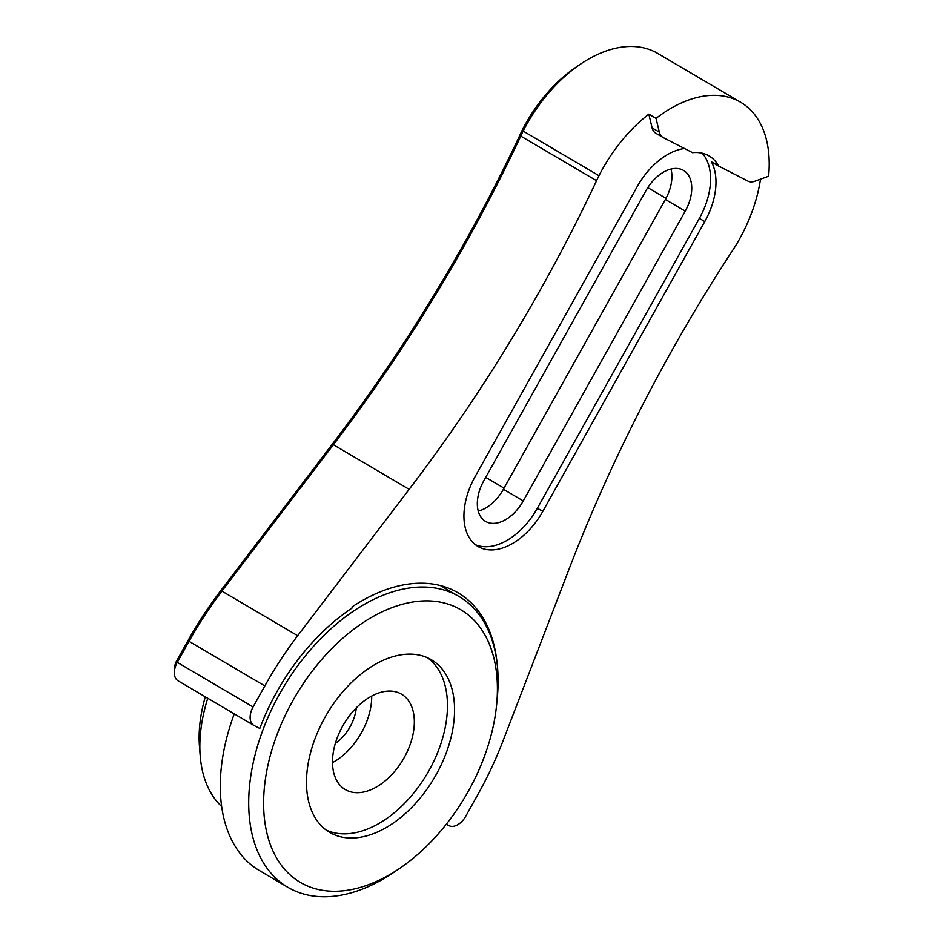<?xml version="1.0" encoding="UTF-8"?>
<svg xmlns="http://www.w3.org/2000/svg" width="943" height="943" viewBox="0 0 943 943"><rect width="100%" height="100%" fill="white"/><g stroke="black" fill="none" stroke-linecap="round" stroke-linejoin="round"><path stroke-width="1.41" d="M497.15 663.789A171.426 106.901 120.5 0 0 458.109 592.829A171.426 106.901 120.5 0 0 454.762 590.99A171.426 106.901 120.5 0 0 351.987 606.95L352.14 607.999A170.082 106.076 120.5 0 0 259.808 728.467L254.162 725.568A16.066 10.019 -59.5 0 1 253.844 725.391A16.066 10.019 -59.5 0 1 253.078 706.955L264.83 685.926A267.847 167.041 -59.5 0 1 297.682 635.712L409.156 489.334A1071.389 668.163 120.5 0 0 596.577 180.702A68.297 42.6 -59.5 0 1 598.97 175.693A123.215 76.843 -59.5 0 1 648.819 114.138L656.033 118.382L659.322 132.138A16.88 10.526 -59.5 0 0 662.87 137.383A16.88 10.526 -59.5 0 0 663.2 137.572L692.575 152.66A60.93 38.003 -59.5 0 1 707.875 155.253A60.93 38.003 -59.5 0 1 709.065 155.913A60.93 38.003 -59.5 0 1 718.601 166.039L711.387 161.783A60.93 38.003 120.5 0 1 704.775 221.57L699.364 218.375A60.93 38.003 120.5 0 0 702.17 153.179M486.246 521.774A35.492 22.137 120.5 0 0 523.259 500.933L685.231 211.126A35.492 22.137 120.5 0 0 683.522 170.412A35.492 22.137 120.5 0 0 645.825 190.863L483.853 480.682A35.492 22.137 120.5 0 0 485.551 521.396A35.492 22.137 120.5 0 0 486.246 521.774M478.254 511.082A35.492 22.137 120.5 0 0 503.409 489.252L523.259 500.933M684.5 148.511A60.93 38.003 120.5 0 0 637.103 186.797L475.131 476.604A60.93 38.003 120.5 0 0 478.066 546.504A60.93 38.003 120.5 0 0 542.803 511.377L704.775 221.57M648.819 114.138L652.096 127.894A16.88 10.526 120.5 0 0 655.656 133.14A16.88 10.526 120.5 0 0 655.986 133.317M446.263 824.288L448.986 825.679A16.066 10.019 -59.5 0 0 465.748 816.237L477.5 795.208A267.847 167.041 -59.5 0 0 502.914 741.174L568.287 571.104A1071.389 668.163 120.5 0 1 732.511 250.555A68.297 42.6 -59.5 0 0 735.528 245.864A123.215 76.843 -59.5 0 0 760.494 179.17M656.033 118.382A123.215 76.843 -59.5 0 1 740.644 102.245A123.215 76.843 -59.5 0 1 768.604 176.223L754.836 181.221A16.88 10.526 -59.5 0 1 747.976 181.127L718.601 166.039M475.461 544.736A60.93 38.003 120.5 0 0 537.392 508.194L699.364 218.375M740.644 102.245L657.636 53.386A123.215 76.843 120.5 0 0 580.004 64.466A123.215 76.843 120.5 0 0 523.176 131.089A68.297 42.6 120.5 0 0 520.784 136.11L596.577 180.702M297.682 635.712L221.888 591.108L333.374 444.731A1071.389 668.163 120.5 0 0 520.784 136.11L520.3 134.295A60.269 37.579 -59.5 0 1 522.457 129.769L523.176 131.089L598.97 175.693M409.156 489.334L333.374 444.731L331.429 445.344L219.955 591.721L221.888 591.108A267.847 167.041 120.5 0 0 189.036 641.323L264.83 685.926M253.078 706.955L177.284 662.351L189.036 641.323L188.093 640.427L176.329 661.467A8.039 5.01 120.5 0 0 174.891 665.899L174.396 671.239A16.066 10.019 120.5 0 0 178.05 680.799A16.066 10.019 120.5 0 0 178.368 680.964M176.329 661.467L177.284 662.351A16.066 10.019 120.5 0 0 174.396 671.239M580.004 64.466L575.572 67.483A115.176 71.821 120.5 0 0 522.457 129.769M331.429 445.344A1079.429 673.172 120.5 0 0 520.3 134.295M219.955 591.721A259.808 162.031 120.5 0 0 188.093 640.427M685.231 211.126L665.381 199.444A35.492 22.137 120.5 0 0 670.98 169.033M665.381 199.444L503.409 489.252M399.973 868.185L394.162 872.145A168.726 105.227 -59.5 0 1 287.839 887.304A168.726 105.227 -59.5 0 1 279.729 693.753A168.726 105.227 -59.5 0 1 458.993 596.483A168.726 105.227 -59.5 0 1 497.362 696.794L496.713 703.796A158.176 98.65 -59.5 0 1 468.353 791.201A158.176 98.65 -59.5 0 1 399.973 868.185A158.176 98.65 -59.5 0 1 278.421 861.018A158.176 98.65 -59.5 0 1 292.695 700.944A158.176 98.65 -59.5 0 1 427.651 600.868A158.176 98.65 -59.5 0 1 496.713 703.796M356.324 707.804A34.797 21.701 -59.5 0 1 350.112 726.735A34.797 21.701 -59.5 0 1 335.319 743.497M326.266 830.135A100.182 62.474 120.5 0 0 429.041 770.478A100.182 62.474 120.5 0 0 427.674 657.837M436.149 774.651A100.182 62.474 -59.5 0 1 329.708 832.41A100.182 62.474 -59.5 0 1 324.899 717.493A100.182 62.474 -59.5 0 1 431.328 659.735A100.182 62.474 -59.5 0 1 436.149 774.651M332.514 762.639A55.366 34.526 120.5 0 0 361.534 732.605A55.366 34.526 120.5 0 0 371.695 696.052M404.158 757.689A55.366 34.526 -59.5 0 1 345.338 789.609A55.366 34.526 -59.5 0 1 342.674 726.098A55.366 34.526 -59.5 0 1 401.494 694.178A55.366 34.526 -59.5 0 1 404.158 757.689M207.755 698.268A133.93 83.514 120.5 0 0 200.222 756.05A133.93 83.514 120.5 0 0 221.688 806.524M205.315 696.83A123.38 76.949 120.5 0 0 199.468 746.455L200.222 756.05M287.839 887.304L259.419 870.578A168.726 105.227 -59.5 0 1 234.265 713.875M665.994 198.325L647.794 187.61M542.803 511.377L537.392 508.194M659.322 132.138L652.096 127.894M485.704 477.358L504.034 488.144M662.87 137.383L655.656 133.14M178.05 680.799L253.844 725.391M458.993 596.483L440.452 585.568"/></g></svg>
